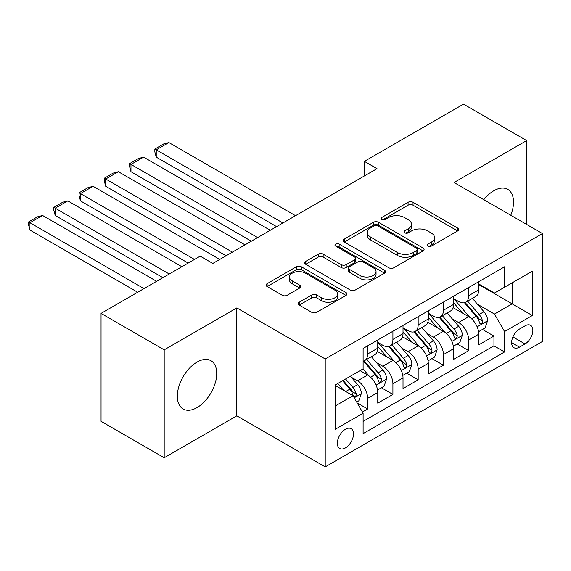 <?xml version="1.0" encoding="UTF-8"?>
<svg xmlns="http://www.w3.org/2000/svg" width="571" height="571" viewBox="0 0 571 571"><rect width="100%" height="100%" fill="white"/><g stroke="black" fill="none" stroke-linecap="round" stroke-linejoin="round"><path stroke-width="0.86" d="M427.843 246.13A2.455 1.42 0 0 0 431.312 246.13L457.657 230.92A3.505 2.027 0 0 0 458.684 229.492A3.505 2.027 0 0 0 457.657 228.057L413.033 202.291A3.505 2.027 0 0 0 408.072 202.291L381.728 217.501A2.455 1.42 0 0 0 381.007 218.5A2.455 1.42 0 0 0 381.728 219.507A2.455 1.42 0 0 0 385.197 219.507L388.608 217.537A11.22 6.481 0 0 1 404.475 217.537L408.194 219.685A11.22 6.481 0 0 1 411.484 224.267A11.22 6.481 0 0 1 408.194 228.843L404.789 230.812A2.455 1.42 0 0 0 404.068 231.819A2.455 1.42 0 0 0 404.789 232.818A2.455 1.42 0 0 0 408.258 232.818L411.67 230.848A11.22 6.481 0 0 1 427.536 230.848L431.255 232.997A11.22 6.481 0 0 1 434.538 237.579A11.22 6.481 0 0 1 431.255 242.161L427.843 244.124A2.455 1.42 0 0 0 427.122 245.13A2.455 1.42 0 0 0 427.843 246.13L427.843 244.124M197.031 407.601A27.865 16.088 120 0 0 215.231 383.048A27.865 16.088 120 0 0 210.963 360.715A27.865 16.088 120 0 0 197.031 362.1A27.865 16.088 120 0 0 178.83 386.653A27.865 16.088 120 0 0 183.098 408.979A27.865 16.088 120 0 0 197.031 407.601M510.788 215.267A27.865 16.088 120 0 0 507.755 189.365A27.865 16.088 120 0 0 493.829 190.743A27.865 16.088 120 0 0 483.808 199.686M345.426 447.921A11.434 6.602 120 0 0 352.892 437.85A11.434 6.602 120 0 0 351.144 428.693A11.434 6.602 120 0 0 345.426 429.256A11.434 6.602 120 0 0 337.961 439.327A11.434 6.602 120 0 0 339.709 448.492A11.434 6.602 120 0 0 345.426 447.921M299.225 302.209A3.505 2.027 0 0 0 298.198 303.636A3.505 2.027 0 0 0 299.225 305.071L311.745 312.301A3.505 2.027 0 0 0 316.705 312.301L345.962 295.407A3.505 2.027 0 0 0 346.99 293.979A3.505 2.027 0 0 0 345.962 292.545L301.331 266.778A3.505 2.027 0 0 0 296.378 266.778L267.121 283.673A3.505 2.027 0 0 0 266.093 285.1A3.505 2.027 0 0 0 267.121 286.535L282.245 295.264A3.505 2.027 0 0 0 287.199 295.264L299.725 288.034A3.505 2.027 0 0 0 300.753 286.606A3.505 2.027 0 0 0 299.725 285.172L292.224 280.846A9.379 5.417 0 0 1 289.476 277.014A9.379 5.417 0 0 1 295.264 272.01A9.379 5.417 0 0 1 305.485 273.188L334.87 290.147A9.379 5.417 0 0 1 337.618 293.979A9.379 5.417 0 0 1 331.822 298.983A9.379 5.417 0 0 1 321.601 297.805L316.705 294.979A3.505 2.027 0 0 0 311.745 294.979L299.225 302.209L299.225 305.071M236.815 307.919L164.191 349.845L101.046 313.393L101.046 421.305L164.191 457.764L236.815 415.838L325.22 466.878L325.22 358.959L236.815 307.919L236.815 415.838M526.662 224.432L526.662 140.58L454.045 182.506L542.45 233.546L325.22 358.959M526.662 140.58L463.516 104.122L364.369 161.357L364.369 175.939M101.046 313.393L200.185 256.151L212.819 263.445L377.003 168.652L364.369 161.357M388.858 267.778A3.505 2.027 0 0 0 393.812 267.778L423.068 250.89A3.505 2.027 0 0 0 424.096 249.456A3.505 2.027 0 0 0 423.068 248.028L378.445 222.262A3.505 2.027 0 0 0 373.484 222.262L344.227 239.149A3.505 2.027 0 0 0 343.2 240.584A3.505 2.027 0 0 0 344.227 242.011L388.858 267.778M336.654 246.658A2.455 1.42 0 0 1 339.145 247.007L339.145 244.088L384.519 270.283A3.505 2.027 0 0 1 385.546 271.717A3.505 2.027 0 0 1 384.519 273.152L355.262 290.039A3.505 2.027 0 0 1 350.301 290.039L305.671 264.273L305.671 261.411A3.505 2.027 0 0 0 304.643 262.846A3.505 2.027 0 0 0 305.671 264.273M305.671 261.411L318.197 254.181A3.505 2.027 0 0 1 323.15 254.181L341.251 264.63A3.505 2.027 0 0 0 346.212 264.63L354.52 259.834A3.505 2.027 0 0 0 355.54 258.406A3.505 2.027 0 0 0 354.52 256.971L335.677 246.094A2.455 1.42 0 0 1 334.956 245.095A2.455 1.42 0 0 1 336.469 243.781A2.455 1.42 0 0 1 339.145 244.088M362.414 412.012L367.653 408.986L357.175 402.933M351.208 377.174L357.553 380.836A14.289 8.251 60 0 1 367.653 398.337L377.759 392.505L377.759 403.155L392.912 394.404L381.421 387.766M376.467 362.592L382.813 366.254A14.289 8.251 60 0 1 392.912 383.755L403.019 377.923L403.019 388.565L418.172 379.815L406.68 373.184M401.727 348.01L408.072 351.672A14.289 8.251 60 0 1 418.172 369.173L428.279 363.342L428.279 373.984L443.431 365.233L431.94 358.602M426.987 333.428L433.332 337.09A14.289 8.251 60 0 1 443.431 354.591L453.538 348.753L453.538 359.402L468.691 350.651L468.691 340.002A14.289 8.251 -120 0 0 458.592 322.508L452.246 318.846M457.2 344.013L468.691 350.651M377.759 392.505A14.289 8.251 -120 0 0 367.653 375.004L360.08 370.629M403.019 377.923A14.289 8.251 -120 0 0 392.912 360.422L377.295 351.401M428.279 363.342A14.289 8.251 -120 0 0 418.172 345.84L402.555 336.819M453.538 348.753A14.289 8.251 -120 0 0 443.431 331.259L427.815 322.237M525.02 325.863L519.467 329.067A11.07 6.395 120 0 0 512.23 338.824A11.07 6.395 120 0 0 513.929 347.703A11.07 6.395 120 0 0 519.467 347.154L525.02 343.942A11.07 6.395 120 0 0 532.258 334.185A11.07 6.395 120 0 0 530.559 325.313A11.07 6.395 120 0 0 525.02 325.863M325.22 466.878L542.45 341.465L542.45 233.546M335.327 405.924L353.006 395.71L363.106 413.211L363.106 433.632L504.564 351.964L504.564 331.544L494.457 314.05L477.506 304.257M363.106 413.211L335.327 429.256L335.327 384.918L363.106 368.88L363.106 348.46L504.564 266.8L504.564 287.213L532.343 271.175L532.343 315.506L504.564 331.544M377.759 342.336L382.813 345.255A14.289 8.251 60 0 0 389.957 345.962L400.057 340.13A14.289 8.251 -120 0 0 403.019 333.585L403.019 325.42M403.019 327.754L408.072 330.673A14.289 8.251 60 0 0 415.217 331.38L425.316 325.549A14.289 8.251 -120 0 0 428.279 319.003L428.279 310.838M428.279 313.172L433.332 316.091A14.289 8.251 60 0 0 440.477 316.798L450.576 310.959A14.289 8.251 -120 0 0 453.538 304.422L453.538 296.256M363.106 421.384L493.951 345.84L493.951 336.069L478.798 344.82L478.798 334.171A14.289 8.251 -120 0 0 468.691 316.669L453.074 307.655M453.538 298.59L458.592 301.502A14.289 8.251 -120 0 0 465.736 302.216A14.289 8.251 -120 0 0 468.691 295.671L468.691 287.506M465.736 302.216L475.836 296.378A14.289 8.251 -120 0 0 478.798 289.84L478.798 281.674M367.653 345.84L367.653 354.006A14.289 8.251 60 0 1 364.698 360.544A14.289 8.251 60 0 1 363.106 361.122M364.698 360.544L374.797 354.712A14.289 8.251 -120 0 0 377.759 348.174L377.759 340.002M392.912 331.251L392.912 339.424A14.289 8.251 60 0 1 389.957 345.962M418.172 316.669L418.172 324.835A14.289 8.251 60 0 1 415.217 331.38M443.431 302.088L443.431 310.253A14.289 8.251 60 0 1 440.477 316.798M443.431 354.591L443.431 365.233M418.172 369.173L418.172 379.815M392.912 383.755L392.912 394.404M367.653 398.337L367.653 408.986M353.006 395.71L335.327 385.504M494.457 314.05L512.137 303.836L512.137 282.838L532.343 271.175M478.798 284.586L532.343 315.506M478.798 284.008L494.457 293.044L504.564 287.213M164.191 349.845L164.191 457.764M482.459 329.431L493.951 336.069M493.951 345.84L504.564 351.964M428.828 246.479L431.255 245.073A11.22 6.481 0 0 0 434.538 240.491L434.538 237.579M411.484 224.267L411.484 227.179A11.22 6.481 0 0 1 408.194 231.762L405.767 233.161M457.614 230.948L413.033 205.21A3.505 2.027 0 0 0 408.072 205.21L382.706 219.849M423.025 250.919L378.445 225.181A3.505 2.027 0 0 0 373.484 225.181L344.277 242.04M416.873 250.462A2.455 1.42 0 0 0 417.594 249.456A2.455 1.42 0 0 0 416.873 248.456L377.702 225.838A2.455 1.42 0 0 0 374.226 225.838L370.629 227.915A11.22 6.481 0 0 0 367.346 232.497A11.22 6.481 0 0 0 370.629 237.079L397.409 252.539A11.22 6.481 0 0 0 413.276 252.539L416.873 250.462L416.873 253.374A2.455 1.42 0 0 0 417.594 252.375L417.594 249.456M367.346 232.497L367.346 235.409A11.22 6.481 0 0 0 370.629 239.991L370.629 237.079M416.873 253.374L413.276 255.451A11.22 6.481 0 0 1 397.409 255.451L370.629 239.991M305.721 264.302L318.197 257.1L318.197 254.181M355.54 258.406L355.54 261.318A3.505 2.027 0 0 1 354.52 262.753L346.212 267.549A3.505 2.027 0 0 1 341.251 267.549L323.15 257.1A3.505 2.027 0 0 0 318.197 257.1M339.145 247.007L384.469 273.174M360.03 275.472A9.379 5.417 0 0 0 370.258 276.649A9.379 5.417 0 0 0 376.046 271.646A9.379 5.417 0 0 0 373.298 267.813L362.949 261.839A3.505 2.027 0 0 0 357.988 261.839L349.68 266.636A3.505 2.027 0 0 0 348.653 268.07A3.505 2.027 0 0 0 349.68 269.498L360.03 275.472L360.03 278.391A9.379 5.417 0 0 0 370.258 279.569A9.379 5.417 0 0 0 376.046 274.565L376.046 271.646M348.653 268.07L348.653 270.982A3.505 2.027 0 0 0 349.68 272.417L349.68 269.498M360.03 278.391L349.68 272.417M337.618 293.979L337.618 296.891A9.379 5.417 0 0 1 331.822 301.895A9.379 5.417 0 0 1 321.601 300.724L316.705 297.898A3.505 2.027 0 0 0 311.745 297.898L299.275 305.1M289.476 277.014L289.476 279.933A9.379 5.417 0 0 0 292.224 283.758L292.224 280.846M299.675 288.062L292.224 283.758M345.919 295.435L301.331 269.698A3.505 2.027 0 0 0 296.378 269.698L267.164 286.556M478.584 331.672L485.114 327.904L487.634 320.609A9.464 5.467 -120 0 0 483.951 311.723L472.41 298.362M282.909 222.975L156.233 149.838L168.866 142.55L295.542 215.681M470.097 317.597L456.407 301.752A27.329 15.781 -120 0 0 453.538 298.747M156.233 157.132L154.848 151.95L154.848 149.038L156.233 149.838L156.233 157.132L276.592 226.623M462.589 313.151L454.937 304.286A22.683 13.097 -120 0 0 453.538 302.758M464.444 302.723L476.121 316.241A9.464 5.467 60 0 1 479.497 322.765L480.182 323.885L481.46 323.707L482.317 322.665L482.524 321.009A9.464 5.467 -120 0 0 479.148 314.493L467.613 301.131M465.129 302.509L477.677 317.026A4.825 2.784 60 0 1 478.891 318.911L482.524 321.009M154.848 149.038L163.684 143.935L168.866 142.55M453.324 346.254L459.855 342.486L462.374 335.191A9.464 5.467 -120 0 0 458.691 326.305L447.15 312.944M257.649 237.557L130.973 164.419L143.606 157.132L270.283 230.263M444.838 332.179L431.148 316.334A27.329 15.781 -120 0 0 428.279 313.329M130.973 171.714L129.588 166.539L129.588 163.62L130.973 164.419L130.973 171.714L251.333 241.205M437.329 327.733L429.678 318.868A22.683 13.097 -120 0 0 428.279 317.348M439.185 317.312L450.862 330.823A9.464 5.467 60 0 1 454.238 337.347L454.923 338.467L456.2 338.289L457.057 337.247L457.264 335.598A9.464 5.467 -120 0 0 453.888 329.074L442.354 315.713M439.877 317.091L452.418 331.608A4.825 2.784 60 0 1 453.631 333.5L457.264 335.598M129.588 163.62L138.425 158.517L143.606 157.132M428.064 360.836L434.595 357.068L437.115 349.773A9.464 5.467 -120 0 0 433.432 340.887L421.89 327.526M232.39 252.139L105.721 179.008L118.347 171.714L245.023 244.852M419.578 346.761L405.888 330.916A27.329 15.781 -120 0 0 403.019 327.911M105.721 186.296L104.329 181.121L104.329 178.202L105.721 179.008L105.721 186.296L226.073 255.787M412.069 342.315L404.418 333.45A22.683 13.097 -120 0 0 403.019 331.929M413.925 331.894L425.602 345.405A9.464 5.467 60 0 1 428.978 351.929L429.663 353.049L430.941 352.871L431.797 351.829L432.004 350.18A9.464 5.467 -120 0 0 428.635 343.656L417.094 330.295M414.617 331.672L427.158 346.197A4.825 2.784 60 0 1 428.371 348.082L432.004 350.18M104.329 178.202L113.165 173.099L118.347 171.714M402.805 375.418L409.336 371.65L411.855 364.362A9.464 5.467 -120 0 0 408.172 355.469L396.631 342.108M194.504 259.434L80.461 193.59L93.087 186.296L219.764 259.434M394.318 361.343L380.629 345.498A27.329 15.781 -120 0 0 377.759 342.493M80.461 200.878L79.069 195.703L79.069 192.784L80.461 193.59L80.461 200.878L188.187 263.081M386.81 356.896L379.158 348.032A22.683 13.097 -120 0 0 377.759 346.511M388.665 346.476L400.342 359.994A9.464 5.467 60 0 1 403.718 366.511L404.404 367.638L405.681 367.453L406.538 366.411L406.745 364.762A9.464 5.467 -120 0 0 403.376 358.238L391.834 344.877M389.358 346.254L401.898 360.779A4.825 2.784 60 0 1 403.112 362.664L406.745 364.762M79.069 192.784L87.913 187.681L93.087 186.296M377.545 390L384.076 386.232L386.596 378.944A9.464 5.467 -120 0 0 382.913 370.051L371.371 356.689M169.244 274.016L55.201 208.172L67.828 200.878L181.871 266.721M369.059 375.932L363.02 368.93M55.201 215.467L53.81 210.285L53.81 207.373L55.201 208.172L55.201 215.467L162.928 277.663M361.55 371.485L360.572 370.343M363.406 361.058L375.083 374.576A9.464 5.467 60 0 1 378.459 381.093L379.144 382.22L380.429 382.035L381.278 381L381.492 379.344A9.464 5.467 -120 0 0 378.116 372.827L366.575 359.466M364.098 360.836L376.639 375.361A4.825 2.784 60 0 1 377.852 377.245L381.492 379.344M53.81 207.373L62.653 202.27L67.828 200.878M356.668 402.055L358.816 400.821L361.343 393.526A9.464 5.467 -120 0 0 357.653 384.64L350.387 376.225M143.985 288.598L29.942 222.754L42.568 215.467L156.611 281.31M343.606 390.286L337.761 383.519M29.942 230.049L28.55 224.867L28.55 221.955L29.942 222.754L29.942 230.049L137.668 292.245M336.298 386.067L335.327 384.94M342.557 380.743L349.823 389.158A9.464 5.467 60 0 1 353.199 395.682L353.884 396.802L355.169 396.624L356.026 395.582L356.233 393.926A9.464 5.467 -120 0 0 352.857 387.409L345.591 378.994M343.142 380.407L351.379 389.943A4.825 2.784 60 0 1 352.592 391.827L356.233 393.926M28.55 221.955L37.393 216.852L42.568 215.467M357.553 380.836L367.653 375.004M382.813 366.254L392.912 360.422M408.072 351.672L418.172 345.84M433.332 337.09L443.431 331.259M458.592 322.508L468.691 316.669M468.691 295.671L478.798 289.84M367.653 354.006L377.759 348.174M392.912 339.424L403.019 333.585M418.172 324.835L428.279 319.003M443.431 310.253L453.538 304.422M468.691 340.002L478.798 334.171M512.908 336.947L525.02 343.942M511.63 342.629L519.467 347.154M431.255 245.073L431.255 242.161M404.789 232.818L404.789 230.812M408.194 231.762L408.194 228.843M381.728 219.507L381.728 217.501M408.072 205.21L408.072 202.291M413.033 205.21L413.033 202.291M457.657 230.92L457.657 228.057M344.227 242.011L344.227 239.149M373.484 225.181L373.484 222.262M378.445 225.181L378.445 222.262M423.068 250.89L423.068 248.028M397.409 255.451L397.409 252.539M413.276 255.451L413.276 252.539M323.15 257.1L323.15 254.181M341.251 267.549L341.251 264.63M346.212 267.549L346.212 264.63M354.52 262.753L354.52 259.834M384.519 273.152L384.519 270.283M311.745 297.898L311.745 294.979M316.705 297.898L316.705 294.979M321.601 300.724L321.601 297.805M299.725 288.034L299.725 285.172M267.121 286.535L267.121 283.673M296.378 269.698L296.378 266.778M301.331 269.698L301.331 266.778M345.962 295.407L345.962 292.545M477.142 326.819L487.577 320.795M456.407 301.752L457.714 300.996M479.148 314.493L483.951 311.723M471.603 318.846L476.121 316.241M451.882 341.401L462.317 335.377M431.148 316.334L432.454 315.585M453.888 329.074L458.691 326.305M446.344 333.428L450.862 330.823M426.623 355.983L437.058 349.959M405.888 330.916L407.194 330.166M428.635 343.656L433.432 340.887M421.084 348.017L425.602 345.405M401.363 370.565L411.798 364.541M380.629 345.498L381.935 344.748M403.376 358.238L408.172 355.469M395.824 362.599L400.342 359.994M376.103 385.147L386.538 379.123M378.116 372.827L382.913 370.051M370.565 377.181L375.083 374.576M354.206 397.794L361.279 393.712M352.857 387.409L357.653 384.64M345.74 391.52L349.823 389.158"/></g></svg>
